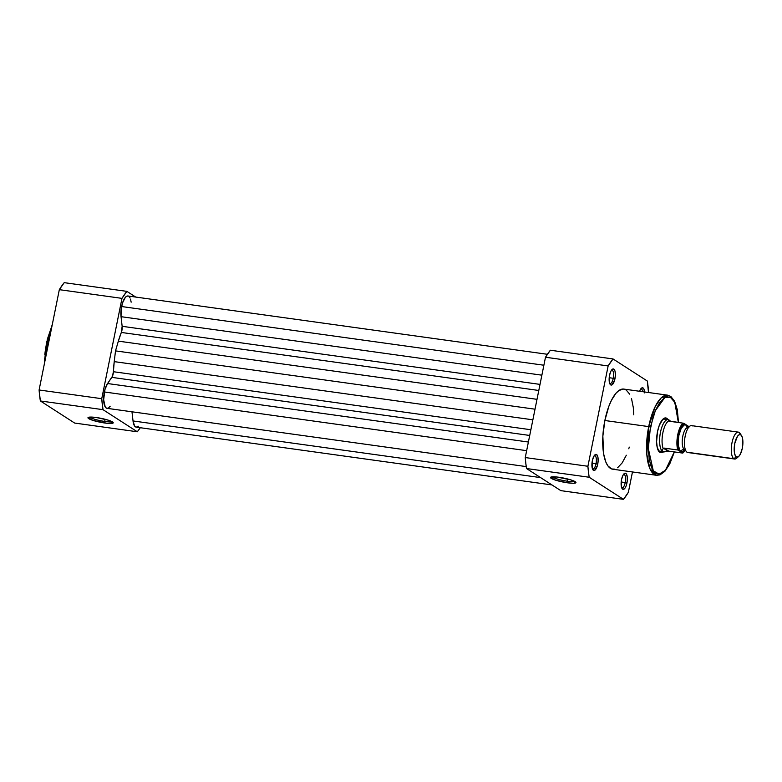 <?xml version="1.0" encoding="UTF-8"?>
<svg xmlns="http://www.w3.org/2000/svg" width="782" height="782" viewBox="0 0 782 782"><rect width="100%" height="100%" fill="white"/><g stroke="black" fill="none" stroke-linecap="round" stroke-linejoin="round"><path stroke-width="1.17" d="M89.734 417.099A11.535 1.779 -168.6 0 0 104.68 421.42L104.866 423.023A12.893 1.994 11.4 0 1 92.374 420.198A12.893 1.994 11.4 0 1 88.171 417.451A12.893 1.994 11.4 0 1 96.323 417.52L108.121 420.12L113.224 422.857L107.105 423.297L93.068 420.423L87.965 417.696L90.429 417.07L96.323 417.52A12.893 1.994 11.4 0 1 113.146 422.485A12.893 1.994 11.4 0 1 104.866 423.023L104.68 421.42A11.535 1.779 11.4 0 1 89.734 417.099M47.272 343.005L51.622 327.873A40.449 14.653 97.9 0 0 47.272 343.005L48.533 343.181L47.272 343.005A40.449 14.653 97.9 0 0 45.219 359.622L47.272 343.005L46.392 343.024L47.272 343.005M105.12 419.26L104.68 421.42L105.12 419.26M135.716 297.062L126.87 291.363L121.982 298.372L101.748 398.693L103.009 409.67L137.309 431.772L140.31 427.715A80.077 29.022 -82.1 0 1 137.309 431.772L103.009 409.67L40.361 400.961L74.661 423.062L137.309 431.772L74.661 423.062L40.361 400.961L39.1 389.983L101.748 398.693L121.982 298.372L59.324 289.663L39.1 389.983L59.324 289.663L64.212 282.654L126.87 291.363L135.716 297.062M47.282 339.447L52.228 324.853M44.388 363.757L44.535 358.244M44.809 354.471L45.786 346.876M111.846 421.557A11.535 1.779 11.4 0 1 104.68 421.42A11.535 1.779 -168.6 0 0 111.846 421.557M101.748 398.693L39.1 389.983A80.077 29.022 97.9 0 0 40.361 400.961L103.009 409.67A80.077 29.022 -82.1 0 1 101.748 398.693M126.87 291.363L64.212 282.654A80.077 29.022 97.9 0 0 59.324 289.663L121.982 298.372A80.077 29.022 -82.1 0 1 126.87 291.363M547.38 354.285L127.965 295.987A13.577 4.917 97.9 0 0 121.601 306.534L543.881 365.223L121.601 306.534A13.577 4.917 97.9 0 0 121.044 316.681L122.148 326.309L540.01 384.392L122.148 326.309L121.044 316.681L541.877 375.174L121.044 316.681L121.171 309.154L122.569 302.839L125.296 297.434L126.821 296.173L128.297 296.065M107.887 408.224L106.44 408.145L105.208 406.923L103.654 399.768L104.974 389.465L107.564 383.532L528.397 442.026L107.564 383.532A13.577 4.917 97.9 0 0 104.377 391.978L526.648 450.667L104.377 391.978A13.577 4.917 97.9 0 0 106.997 408.321L526.227 466.59M107.564 383.532L111.855 377.374L529.717 435.457L111.855 377.374A5.425 1.965 97.9 0 0 113.41 371.714L530.87 429.738L113.41 371.714L114.231 361.626A48.865 17.703 97.9 0 0 113.41 371.714L112.432 376.298L107.564 383.532M532.874 419.817L114.231 361.626L115.511 350.883L535.015 409.191L115.511 350.883L118.356 341.138L115.511 350.883L114.231 361.626L532.874 419.817M536.999 399.328L118.356 341.138L536.999 399.328M121.327 332.448A48.865 17.703 97.9 0 0 118.356 341.138L121.327 332.448A5.425 1.965 97.9 0 0 122.148 326.309L121.327 332.448L538.788 390.472L121.327 332.448M138.375 426.239L136.351 427.158L134.602 426.034L133.028 420.951L540.587 477.597L133.028 420.951A13.577 4.917 97.9 0 0 136.205 427.148L551.975 484.938M133.028 420.951L131.972 411.791L133.028 420.951M110.174 406.22L108.649 407.833M128.962 296.446L130.105 298.03M130.555 299.203L131.151 302.184M592.443 468.838A6.784 2.463 97.9 0 0 596.021 463.726L597.722 464.185A8.143 2.952 -82.1 0 1 592.864 469.718A8.143 2.952 -82.1 0 1 592.336 460.706L593.675 456.62L595.464 454.498L596.617 454.557L597.849 456.854L598.132 461.038L597.36 465.691L594.594 470.402L592.942 469.845L592.209 468.037L592.336 460.706A8.143 2.952 -82.1 0 1 594.926 454.86A8.143 2.952 -82.1 0 1 597.722 456.375A8.143 2.952 -82.1 0 1 597.722 464.185L596.021 463.726A6.784 2.463 -82.1 0 1 592.844 468.995A6.784 2.463 -82.1 0 1 592.443 468.838M609.667 383.395A6.784 2.463 97.9 0 0 613.254 378.283L614.955 378.742A8.143 2.952 -82.1 0 1 610.087 384.275A8.143 2.952 -82.1 0 1 609.559 375.262L610.898 371.176L612.697 369.055L613.85 369.114L615.082 371.411L615.356 375.595L614.593 380.248L611.817 384.959L610.664 384.891L609.442 382.594L609.559 375.262A8.143 2.952 -82.1 0 1 612.15 369.417A8.143 2.952 -82.1 0 1 614.945 370.932A8.143 2.952 -82.1 0 1 614.955 378.742L613.254 378.283A6.784 2.463 -82.1 0 1 610.068 383.551A6.784 2.463 -82.1 0 1 609.667 383.395M621.651 487.675A6.784 2.463 97.9 0 0 625.238 482.553L626.939 483.012A8.143 2.952 -82.1 0 1 622.071 488.555A8.143 2.952 -82.1 0 1 621.543 479.542L622.883 475.456L624.681 473.325L626.323 473.882L627.272 476.932L627.193 481.448L626.128 485.905L625.023 488.085L623.205 489.356L621.416 486.873L621.543 479.542A8.143 2.952 -82.1 0 1 624.134 473.687A8.143 2.952 -82.1 0 1 626.929 475.202A8.143 2.952 -82.1 0 1 626.939 483.012L625.238 482.553A6.784 2.463 -82.1 0 1 622.052 487.821A6.784 2.463 -82.1 0 1 621.651 487.675M567.351 481.204A11.622 1.799 -168.6 0 0 574.574 481.331A11.622 1.799 11.4 0 1 567.351 481.204L567.791 479.014L567.351 481.204A11.622 1.799 11.4 0 1 552.278 476.834A11.622 1.799 -168.6 0 0 567.351 481.204L567.537 482.807L567.351 481.204M558.934 477.264A12.981 2.004 11.4 0 1 575.865 482.259A12.981 2.004 11.4 0 1 567.537 482.807L555.66 480.187L550.518 477.431L556.676 476.991L570.811 479.874L575.953 482.631L573.47 483.266L567.537 482.807A12.981 2.004 11.4 0 1 554.956 479.962A12.981 2.004 11.4 0 1 550.723 477.186A12.981 2.004 11.4 0 1 558.934 477.264M659.861 451.37A16.285 5.904 -82.1 0 1 658.219 450.393A16.285 5.904 97.9 0 0 660.858 451.282M658.639 451.146L658.659 451.175A17.644 6.393 -82.1 0 1 657.515 431.644L659.275 425.388L662.98 419.113L665.599 417.92L668.033 419.621A17.644 6.393 -82.1 0 0 663.136 418.966L663.136 418.966A17.644 6.393 -82.1 0 0 657.515 431.644L656.587 441.771L657.242 447.529L659.91 452.504L662.413 452.641L663.742 451.713M614.574 469.132L611.7 468.975L607.888 465.877L605.825 462.025L603.645 453.941L602.854 436.161L604.857 420.511A40.449 14.653 97.9 0 1 623.821 389.084L667.672 395.174L660.966 398.126L655.199 406.611L648.708 426.601L650.419 427.07L655.326 410.716L664.798 397.579L670.262 397.148L674.778 402.31L678.375 422.505L676.899 408.566L673.37 399.905L670.995 397.549L666.909 396.757L663.986 398.087L659.607 402.74L655.541 410.208L653.185 416.435L649.177 434.616L648.356 449.503L649.246 459.386L651.347 467.196L653.341 470.911L655.727 473.266L658.395 474.166L661.259 473.579L665.668 469.972L669.881 463.384L674.289 451.918L665.433 470.246L659.118 474.156L653.293 470.842L648.337 448.614L650.419 427.07L648.708 426.601A40.449 14.653 -82.1 0 1 667.672 395.174L670.868 396.513L674.622 401.293L677.32 409.729L678.483 422.524M591.984 463.159L596.021 463.726L591.984 463.159M609.207 377.716L613.254 378.283L609.207 377.716M621.191 481.995L625.238 482.553L621.191 481.995M674.397 451.937L669.666 464.156L664.886 471.311L659.979 474.889L656.538 475.3A40.449 14.653 -82.1 0 1 648.708 426.601L646.802 454.274L649.891 468.623L656.538 475.3L612.677 469.2A40.449 14.653 97.9 0 1 604.857 420.511L648.708 426.601L604.857 420.511L608.895 406.171L611.504 400.198L615.854 393.385L618.904 390.521L623.381 389.035L626.147 389.964L629.696 394.157M628.357 492.337L632.472 471.957L628.357 492.337A80.077 29.022 -82.1 0 1 623.469 499.346L628.357 492.337M648.483 392.505L647.32 381.039L613.029 358.938L608.142 365.947L587.908 466.268L588.445 471.898L589.178 477.245L623.469 499.346L589.178 477.245L526.521 468.535L525.797 463.188L525.26 457.558L545.494 357.237L550.381 350.228L613.029 358.938L647.32 381.039A80.077 29.022 -82.1 0 1 648.591 392.017L648.483 392.505M641.357 388.253L641.367 388.243A8.143 2.952 -82.1 0 0 639.568 391.264L640.683 389.025L642.501 387.764L643.967 389.211L644.593 392.896M631.524 398.664L633.303 407.549L633.782 414.851M629.295 447.118L628.767 448.77M626.333 455.222L622.13 462.944L617.594 467.753M560.821 490.637L526.521 468.535L560.821 490.637L623.469 499.346L560.821 490.637M545.494 357.237L525.26 457.558L587.908 466.268L608.142 365.947L545.494 357.237L608.142 365.947A80.077 29.022 -82.1 0 1 613.029 358.938L550.381 350.228A80.077 29.022 97.9 0 0 545.494 357.237M666.108 420.217A16.285 5.904 97.9 0 0 662.501 419.592A16.285 5.904 -82.1 0 1 664.348 419.103M640.722 388.977A6.784 2.463 -82.1 0 1 641.152 388.937A6.784 2.463 -82.1 0 1 642.696 391.704A6.784 2.463 97.9 0 0 640.722 388.977M623.489 474.42A6.784 2.463 -82.1 0 1 623.919 474.381A6.784 2.463 -82.1 0 1 625.238 482.553A6.784 2.463 97.9 0 0 623.489 474.42M611.514 370.15A6.784 2.463 -82.1 0 1 611.935 370.111A6.784 2.463 -82.1 0 1 613.254 378.283A6.784 2.463 97.9 0 0 611.514 370.15M594.281 455.593A6.784 2.463 -82.1 0 1 594.711 455.554A6.784 2.463 -82.1 0 1 596.021 463.726A6.784 2.463 97.9 0 0 594.281 455.593M641.367 388.243A8.143 2.952 -82.1 0 1 644.544 391.958M587.908 466.268L525.26 457.558A80.077 29.022 97.9 0 0 526.521 468.535L589.178 477.245A80.077 29.022 -82.1 0 1 587.908 466.268M692.324 425.926A13.577 4.917 97.9 0 0 685.208 436.014A13.577 4.917 97.9 0 0 684.621 439.865A13.577 4.917 97.9 0 0 687.016 452.211L733.848 458.721A13.577 4.917 -82.1 0 1 731.805 443.785A13.577 4.917 -82.1 0 1 738.374 432.133A13.577 4.917 -82.1 0 1 739.156 432.436A13.577 4.917 97.9 0 0 732.011 442.68A13.577 4.917 97.9 0 0 733.848 458.721L736.321 456.874A11.368 4.115 -82.1 0 1 734.777 443.433A11.368 4.115 -82.1 0 1 740.759 434.851L739.156 432.436L742.03 436.62L742.773 439.787L742.304 448.291L740.437 454L738.785 456.365L737.094 457.138L735.627 456.189L734.601 453.668L734.171 449.963L734.777 443.433L737.446 436.356L739.146 434.763L740.759 434.851A11.368 4.115 -82.1 0 1 741.561 435.711A11.368 4.115 -82.1 0 1 742.617 446.424A11.368 4.115 -82.1 0 1 738.677 456.453A11.368 4.115 -82.1 0 1 736.321 456.874L733.848 458.721A13.577 4.917 97.9 0 0 736.673 458.223L738.677 456.453M684.338 449.542A11.261 4.086 -82.1 0 1 682.569 437.568A11.261 4.086 -82.1 0 1 687.779 427.461A11.261 4.086 97.9 0 0 682.569 437.568A11.261 4.086 97.9 0 0 684.338 449.542A3.646 3.353 -57.2 0 0 680.751 451.341A3.646 3.353 122.8 0 1 684.338 449.542M738.374 432.133L691.542 425.623A13.577 4.917 97.9 0 0 684.973 437.275A13.577 4.917 97.9 0 0 687.016 452.211A13.577 4.917 97.9 0 0 687.798 452.514L734.63 459.024A13.577 4.917 -82.1 0 1 733.848 458.721L687.016 452.211M687.573 427.158L686.058 425.056A3.646 3.353 -57.2 0 0 687.456 427.246A3.646 3.353 122.8 0 1 686.058 425.056L684.133 424.949L681.142 428.487L678.913 435.3L678.238 440.549L678.356 445.447L679.929 450.53L681.679 451.654L682.676 451.449L684.709 449.542M682.588 453.071L668.806 451.155L664.436 451.82L658.923 451.009L662.686 451.537A16.285 5.904 -82.1 0 1 660.223 433.609A16.285 5.904 -82.1 0 1 668.102 419.631A16.285 5.904 -82.1 0 1 668.766 419.826A16.285 5.904 97.9 0 0 668.747 419.817A16.285 5.904 97.9 0 0 660.389 432.72A16.285 5.904 97.9 0 0 662.686 451.537L667.936 451.126L663.341 448.164L662.246 450.412L662.686 451.537L662.246 450.412L663.341 448.164L668.806 451.155L664.026 448.086L668.806 451.155L682.803 453.071L678.737 450.334L678.287 448.946L677.623 443.541L678.414 434.978L680.858 427.48L683.302 424.079L684.142 423.521L688.072 426.053L688.531 427.48M682.666 452.876A15.063 5.454 -82.1 0 0 685.413 449.904L682.666 452.876L677.994 450.031L664.026 448.086L677.818 450.002A15.611 5.66 -82.1 0 1 677.74 434.792A15.611 5.66 -82.1 0 1 683.224 423.179L669.441 421.263L668.61 419.778L670.8 421.459L669.04 419.983M688.209 426.258L683.566 423.257L668.747 420.892A15.611 5.66 97.9 0 0 662.882 432.729A15.611 5.66 97.9 0 0 663.175 448.545A15.611 5.66 -82.1 0 1 662.882 432.729A15.611 5.66 -82.1 0 1 668.747 420.892L668.61 419.778M664.622 451.8A16.285 5.904 -82.1 0 1 663.625 451.888A16.285 5.904 -82.1 0 1 662.686 451.537A16.285 5.904 97.9 0 0 664.289 451.879L665.326 451.713M665.756 451.634L664.436 451.82M688.59 427.412L688.072 426.053M683.224 423.179A15.611 5.66 97.9 0 0 677.74 434.792A15.611 5.66 97.9 0 0 677.818 450.002L678.737 450.334A15.063 5.454 -82.1 0 1 678.414 434.978A15.063 5.454 -82.1 0 1 684.142 423.521M680.751 451.341A13.577 4.917 -82.1 0 1 678.913 435.3A13.577 4.917 -82.1 0 1 686.058 425.056M741.561 435.711L740.114 433.453A13.577 4.917 97.9 0 0 739.156 432.436A13.577 4.917 -82.1 0 1 740.798 434.88M737.719 457.04A13.577 4.917 -82.1 0 1 734.63 459.024M52.355 324.247L46.392 343.024L44.281 364.265M658.679 451.204L663.625 451.888M663.165 418.937L668.102 419.631M688.883 427.373L687.378 427.187M684.533 449.572L685.599 450.012M682.813 453.061L685.452 449.982"/></g></svg>
